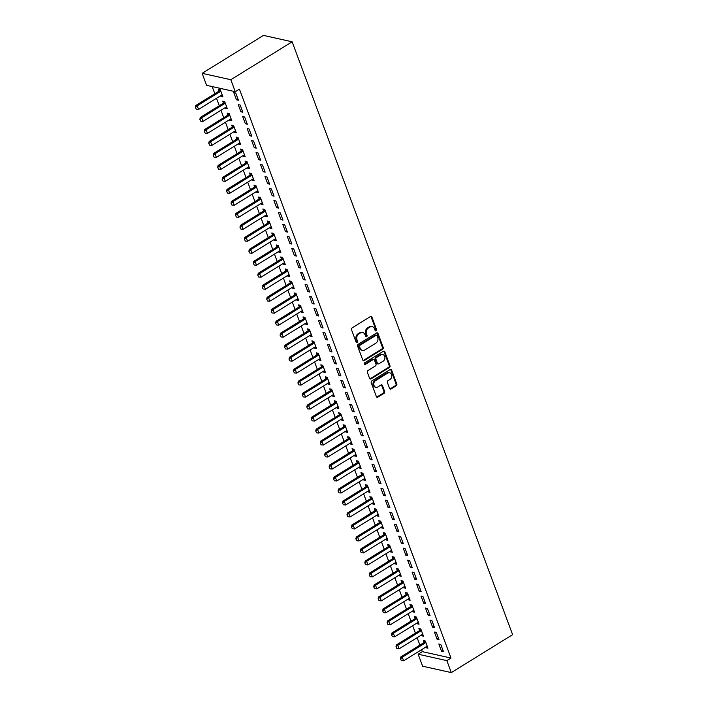 <?xml version="1.0" encoding="UTF-8"?>
<svg xmlns="http://www.w3.org/2000/svg" width="708" height="708" viewBox="0 0 708 708"><rect width="100%" height="100%" fill="white"/><g stroke="black" fill="none" stroke-linecap="round" stroke-linejoin="round"><path stroke-width="1.06" d="M376.152 330.857A0.938 0.77 102.6 0 0 376.559 329.592L371.912 317.096A1.345 1.097 102.6 0 0 370.452 316.547L352.088 327.91A1.345 1.097 102.6 0 0 351.504 329.716L356.159 342.221A0.938 0.77 102.6 0 0 357.584 341.336L356.982 339.716A4.31 3.513 102.6 0 1 358.85 333.928L360.381 332.981A4.31 3.513 102.6 0 1 362.717 332.548A4.31 3.513 102.6 0 1 365.045 334.734L365.647 336.353A0.938 0.77 102.6 0 0 367.071 335.468L366.47 333.849A4.31 3.513 102.6 0 1 368.337 328.061L369.868 327.114A4.31 3.513 102.6 0 1 372.204 326.68A4.31 3.513 102.6 0 1 374.532 328.866L375.134 330.477A0.938 0.77 102.6 0 0 376.152 330.857M375.284 330.742A0.938 0.77 102.6 0 0 375.78 329.424L371.134 316.919A1.345 1.097 102.6 0 0 370.771 316.414M356.31 342.477A0.938 0.77 102.6 0 0 356.805 341.159L356.204 339.548L356.982 339.716M365.797 336.61A0.938 0.77 102.6 0 0 366.293 335.291L365.691 333.672L366.47 333.849M389.595 388.435A1.345 1.097 102.6 0 0 391.055 388.975L396.206 385.789A1.345 1.097 102.6 0 0 396.79 383.984L391.621 370.098A1.345 1.097 102.6 0 0 390.161 369.558L371.797 380.913A1.345 1.097 102.6 0 0 371.222 382.718L376.382 396.604A1.345 1.097 102.6 0 0 377.842 397.153L384.063 393.303A1.345 1.097 102.6 0 0 384.648 391.497L382.435 385.55A1.345 1.097 102.6 0 0 380.975 385.01L377.895 386.913A3.602 2.938 102.6 0 1 375.939 387.285A3.602 2.938 102.6 0 1 373.762 384.329A3.602 2.938 102.6 0 1 375.55 380.621L387.639 373.143A3.602 2.938 102.6 0 1 389.595 372.78A3.602 2.938 102.6 0 1 391.772 375.736A3.602 2.938 102.6 0 1 389.984 379.435L387.966 380.683A1.345 1.097 102.6 0 0 387.382 382.488L389.595 388.435M450.996 658.042L239.428 89.137L235.268 91.713L206.586 85.323L202.125 73.331L263.447 35.4L292.139 41.79L512.619 634.669L451.297 672.6L446.845 660.617L450.996 658.042L422.313 651.652L418.154 654.219L446.845 660.617M235.268 91.713L230.808 79.721L292.139 41.79M382.594 349.203A1.345 1.097 102.6 0 0 383.178 347.389L378.01 333.512A1.345 1.097 102.6 0 0 376.559 332.964L358.195 344.318A1.345 1.097 102.6 0 0 357.611 346.132L362.77 360.018A1.345 1.097 102.6 0 0 364.231 360.558L382.594 349.203L381.816 349.026A1.345 1.097 102.6 0 0 382.4 347.221L377.24 333.335A1.345 1.097 102.6 0 0 376.877 332.831M384.816 351.805L389.984 365.691A1.345 1.097 102.6 0 1 389.4 367.496L371.036 378.86A1.345 1.097 102.6 0 1 369.576 378.311L367.364 372.373A1.345 1.097 102.6 0 1 367.948 370.558L375.399 365.956A1.345 1.097 102.6 0 0 375.983 364.142L374.514 360.204A1.345 1.097 102.6 0 0 373.054 359.655L365.301 364.452A0.938 0.77 102.6 0 1 364.691 362.806L383.364 351.256A1.345 1.097 102.6 0 1 384.816 351.805L384.046 351.628L389.205 365.514L389.984 365.691M437.066 639.218L439.004 639.651L436.332 632.456L434.393 632.023L437.066 639.218L438.509 638.324M421.313 635.103L421.561 635.757L423.499 636.191L420.826 629.005L418.888 628.571L419.596 630.492M428.154 615.243L430.092 615.677L427.411 608.482L425.473 608.048L428.154 615.243L429.597 614.349M412.401 611.128L412.64 611.792L414.578 612.216L411.906 605.03L409.967 604.597L410.684 606.517A1.372 1.115 -77.4 0 1 410.366 606.791L387.506 620.934L388.896 621.243L390.232 624.837L413.1 610.694A1.372 1.115 -77.4 0 1 413.437 610.553L413.923 610.446M419.233 591.269L421.171 591.702L418.499 584.507L416.561 584.073L419.233 591.269L420.676 590.375M403.48 587.153L403.728 587.817L405.666 588.242L402.994 581.056L401.055 580.622L401.763 582.542A1.372 1.115 -77.4 0 1 401.454 582.817L378.585 596.959L379.984 597.269L381.32 600.871L404.188 586.72A1.372 1.115 -77.4 0 1 404.525 586.587L405.011 586.472M410.321 567.294L412.26 567.727L409.578 560.532L407.64 560.099L410.321 567.294L411.764 566.4M394.568 563.179L394.816 563.842L396.754 564.276L394.073 557.081L392.135 556.647L392.851 558.568A1.372 1.115 -77.4 0 1 392.533 558.842L369.673 572.984L371.063 573.294L372.408 576.896L395.268 562.745A1.372 1.115 -77.4 0 1 395.604 562.612L396.091 562.497M401.401 543.319L403.339 543.753L400.666 536.558L398.728 536.124L401.401 543.319L402.843 542.425M385.648 539.204L385.895 539.868L387.834 540.301L385.161 533.106L383.223 532.673L383.94 534.593M392.489 519.345L394.427 519.778L391.754 512.583L389.816 512.158L392.489 519.345L393.931 518.451M376.736 515.238L376.983 515.893L378.922 516.327L376.24 509.132L374.302 508.698L375.019 510.618M383.568 495.37L385.506 495.804L382.833 488.609L380.895 488.184L383.568 495.37L385.019 494.476M367.824 491.264L368.063 491.918L370.001 492.352L367.328 485.157L365.39 484.723L366.107 486.644M374.656 471.395L376.594 471.829L373.921 464.634L371.983 464.209L374.656 471.395L376.098 470.501M358.903 467.289L359.151 467.944L361.089 468.377L358.416 461.182L356.478 460.749L357.186 462.669A1.372 1.115 -77.4 0 1 356.876 462.944L334.008 477.086L335.406 477.404L336.743 480.998L359.611 466.855A1.372 1.115 -77.4 0 1 359.947 466.714L360.425 466.607M365.735 447.421L367.673 447.854L365.001 440.668L363.062 440.234L365.735 447.421L367.186 446.527M349.991 443.314L350.23 443.969L352.168 444.403L349.495 437.208L347.557 436.774L348.274 438.695M356.823 423.455L358.761 423.88L356.089 416.693L354.15 416.26L356.823 423.455L358.266 422.552M341.07 419.34L341.318 419.994L343.256 420.428L340.583 413.233L338.645 412.808L339.353 414.72M347.911 399.48L349.849 399.905L347.168 392.719L345.23 392.285L347.911 399.48L349.354 398.586M332.158 395.365L332.406 396.02L334.344 396.453L331.663 389.258L329.724 388.834L330.441 390.745M338.99 375.506L340.929 375.93L338.256 368.744L336.318 368.31L338.99 375.506L340.433 374.612M323.237 371.39L323.485 372.045L325.423 372.479L322.751 365.284L320.812 364.859L321.521 366.779A1.372 1.115 -77.4 0 1 321.211 367.045L298.342 381.196L299.741 381.506L301.077 385.099L323.945 370.957A1.372 1.115 -77.4 0 1 324.282 370.815L324.768 370.709M330.078 351.531L332.017 351.964L329.335 344.769L327.397 344.336L330.078 351.531L331.521 350.637M314.325 347.416L314.573 348.071L316.511 348.504L313.83 341.318L311.892 340.884L312.609 342.805M321.158 327.556L323.096 327.99L320.423 320.795L318.485 320.361L321.158 327.556L322.609 326.662M305.413 323.441L305.652 324.105L307.591 324.529L304.918 317.343L302.98 316.91L303.697 318.83M312.246 303.582L314.184 304.015L311.511 296.82L309.573 296.386L312.246 303.582L313.688 302.688M296.493 299.466L296.74 300.13L298.679 300.555L296.006 293.369L294.068 292.935L294.776 294.855M303.325 279.607L305.263 280.041L302.59 272.846L300.652 272.412L303.325 279.607L304.776 278.713M287.581 275.492L287.82 276.155L289.758 276.58L287.085 269.394L285.147 268.96L285.864 270.881A1.372 1.115 -77.4 0 1 285.545 271.155L262.677 285.297L264.075 285.607L265.411 289.209L288.28 275.058A1.372 1.115 -77.4 0 1 288.616 274.925L289.103 274.81M294.413 255.632L296.351 256.066L293.678 248.871L291.74 248.437L294.413 255.632L295.856 254.738M278.66 251.517L278.908 252.181L280.846 252.614L278.173 245.419L276.235 244.986L276.943 246.906M285.501 231.658L287.439 232.091L284.758 224.896L282.819 224.463L285.501 231.658L286.944 230.764M269.748 227.551L269.987 228.206L271.925 228.64L269.252 221.445L267.314 221.011L268.031 222.931M276.58 207.683L278.518 208.117L275.846 200.922L273.908 200.497L276.58 207.683L278.023 206.789M260.827 203.577L261.075 204.231L263.013 204.665L260.34 197.47L258.402 197.036L259.11 198.957M267.668 183.708L269.606 184.142L266.925 176.947L264.987 176.522L267.668 183.708L269.111 182.814M251.915 179.602L252.163 180.257L254.101 180.69L251.42 173.495L249.481 173.062L250.198 174.982M258.747 159.734L260.686 160.167L258.013 152.981L256.075 152.547L258.747 159.734L260.19 158.84M242.994 155.627L243.242 156.282L245.18 156.716L242.508 149.521L240.57 149.087L241.286 151.008M249.836 135.759L251.774 136.193L249.101 129.006L247.163 128.573L249.836 135.759L251.278 134.865M234.083 131.653L234.33 132.308L236.268 132.741L233.587 125.546L231.649 125.112L232.366 127.033A1.372 1.115 -77.4 0 1 232.056 127.307L209.187 141.458L210.586 141.768L211.922 145.361L234.782 131.219A1.372 1.115 -77.4 0 1 235.118 131.077L235.605 130.971M240.915 111.793L242.853 112.218L240.18 105.032L238.242 104.598L240.915 111.793L242.366 110.899M225.171 107.678L225.409 108.333L227.348 108.767L224.675 101.571L222.737 101.147L223.454 103.058M212.161 86.562L214.825 93.73M216.515 98.279L219.285 105.722M220.976 110.271L223.746 117.705M225.436 122.254L228.197 129.697M229.888 134.246L232.658 141.68M234.348 146.229L237.118 153.671M238.808 158.22L241.57 165.654M243.269 170.203L246.03 177.637M247.72 182.195L250.49 189.629M252.181 194.178L254.951 201.612M256.641 206.17L259.402 213.604M261.102 218.153L263.863 225.587M265.553 230.135L268.323 237.578M270.014 242.127L272.775 249.561M274.474 254.11L277.235 261.553M278.925 266.102L281.696 273.536M283.386 278.085L286.156 285.528M287.846 290.076L290.607 297.51M292.307 302.059L295.068 309.493M296.758 314.051L299.528 321.485M301.219 326.034L303.98 333.468M305.679 338.026L308.44 345.46M310.131 350.009L312.901 357.443M314.591 362L317.361 369.434M319.051 373.983L321.813 381.417M323.512 385.966L326.273 393.409M327.963 397.958L330.733 405.392M332.424 409.941L335.194 417.384M336.884 421.933L339.645 429.367M341.336 433.916L344.106 441.358M345.796 445.907L348.566 453.341M350.256 457.89L353.018 465.324M354.717 469.882L357.478 477.316M359.168 481.865L361.938 489.299M363.629 493.857L366.399 501.291M368.089 505.839L370.85 513.273M372.541 517.822L375.311 525.265M377.001 529.814L379.771 537.248M381.462 541.797L384.223 549.24M385.922 553.789L388.683 561.223M390.374 565.772L393.144 573.215M394.834 577.763L397.604 585.197M399.294 589.746L402.055 597.189M403.755 601.738L406.516 609.172M408.206 613.721L410.976 621.155M412.667 625.713L415.428 633.147M417.127 637.696L419.888 645.13M421.579 649.687L422.313 651.652M220.71 95.686L220.958 96.35L222.896 96.784L220.215 89.589L218.276 89.155L218.993 91.075M236.463 99.801L238.401 100.235L235.72 93.04L233.782 92.606L236.463 99.801L237.906 98.908M229.622 119.661L229.87 120.325L231.808 120.758L229.135 113.563L227.197 113.13L227.905 115.05A1.372 1.115 -77.4 0 1 227.595 115.324L204.727 129.467L206.125 129.776L207.462 133.378L230.33 119.227A1.372 1.115 -77.4 0 1 230.666 119.094L231.153 118.979M245.375 123.776L247.313 124.21L244.641 117.015L242.702 116.581L245.375 123.776L246.818 122.882M238.543 143.636L238.782 144.299L240.72 144.724L238.047 137.538L236.109 137.104L236.826 139.025A1.372 1.115 -77.4 0 1 236.507 139.299L213.648 153.441L215.037 153.751L216.374 157.353L239.242 143.202A1.372 1.115 -77.4 0 1 239.578 143.069L240.065 142.954M254.287 147.751L256.225 148.184L253.553 140.989L251.614 140.556L254.287 147.751L255.738 146.857M247.455 167.61L247.703 168.274L249.641 168.699L246.968 161.512L245.03 161.079L245.738 162.999A1.372 1.115 -77.4 0 1 245.428 163.274L222.56 177.416L223.958 177.726L225.294 181.319L248.163 167.177A1.372 1.115 -77.4 0 1 248.499 167.035L248.977 166.929M263.208 171.725L265.146 172.159L262.473 164.964L260.535 164.53L263.208 171.725L264.65 170.832M256.376 191.585L256.615 192.24L258.553 192.673L255.88 185.487L253.942 185.053L254.659 186.974M272.12 195.7L274.058 196.134L271.385 188.939L269.447 188.505L272.12 195.7L273.571 194.806M265.288 215.559L265.535 216.214L267.474 216.648L264.801 209.462L262.854 209.028L263.571 210.949M281.041 219.675L282.979 220.1L280.306 212.913L278.368 212.48L281.041 219.675L282.483 218.781M274.208 239.534L274.447 240.189L276.386 240.623L273.713 233.428L271.775 233.003L272.491 234.914M289.953 243.649L291.891 244.074L289.218 236.888L287.28 236.454L289.953 243.649L291.404 242.756M283.12 263.509L283.368 264.164L285.306 264.597L282.625 257.402L280.687 256.977L281.403 258.889A1.372 1.115 -77.4 0 1 281.094 259.163L258.225 273.315L259.615 273.624L260.96 277.217L283.82 263.075A1.372 1.115 -77.4 0 1 284.156 262.934L284.643 262.827M298.873 267.624L300.811 268.049L298.13 260.863L296.192 260.429L298.873 267.624L300.316 266.73M292.032 287.483L292.28 288.138L294.218 288.572L291.546 281.377L289.607 280.943L290.315 282.864M307.785 291.59L309.723 292.023L307.051 284.837L305.113 284.404L307.785 291.59L309.228 290.696M300.953 311.458L301.192 312.113L303.13 312.547L300.457 305.352L298.519 304.918L299.236 306.838M316.706 315.564L318.644 315.998L315.963 308.803L314.025 308.378L316.706 315.564L318.149 314.671M309.865 335.433L310.113 336.088L312.051 336.521L309.378 329.326L307.44 328.893L308.148 330.813M325.618 339.539L327.556 339.973L324.884 332.778L322.945 332.353L325.618 339.539L327.061 338.645M318.786 359.407L319.025 360.062L320.963 360.496L318.29 353.301L316.352 352.867L317.069 354.788A1.372 1.115 -77.4 0 1 316.75 355.062L293.891 369.204L295.28 369.514L296.617 373.116L319.485 358.965A1.372 1.115 -77.4 0 1 319.821 358.832L320.308 358.726M334.53 363.514L336.468 363.947L333.795 356.752L331.857 356.328L334.53 363.514L335.981 362.62M327.698 383.373L327.946 384.037L329.884 384.471L327.211 377.276L325.273 376.842L325.981 378.762M343.451 387.488L345.389 387.922L342.716 380.727L340.778 380.293L343.451 387.488L344.893 386.595M336.619 407.348L336.858 408.012L338.796 408.445L336.123 401.25L334.185 400.816L334.902 402.737M352.363 411.463L354.301 411.897L351.628 404.702L349.69 404.268L352.363 411.463L353.814 410.569M345.531 431.322L345.778 431.986L347.716 432.411L345.035 425.225L343.097 424.791L343.814 426.712M361.284 435.438L363.222 435.871L360.549 428.676L358.602 428.243L361.284 435.438L362.726 434.544M354.442 455.297L354.69 455.961L356.628 456.386L353.956 449.199L352.018 448.766L352.734 450.686A1.372 1.115 -77.4 0 1 352.416 450.961L329.547 465.103L330.946 465.413L332.282 469.006L355.151 454.863A1.372 1.115 -77.4 0 1 355.487 454.731L355.974 454.616M370.196 459.412L372.134 459.846L369.461 452.651L367.523 452.217L370.196 459.412L371.638 458.519M363.363 479.272L363.611 479.935L365.549 480.36L362.868 473.174L360.93 472.74L361.646 474.661M379.116 483.387L381.054 483.821L378.373 476.626L376.435 476.192L379.116 483.387L380.559 482.493M372.275 503.246L372.523 503.901L374.461 504.335L371.788 497.149L369.85 496.715L370.558 498.636A1.372 1.115 -77.4 0 1 370.249 498.91L347.38 513.052L348.779 513.362L350.115 516.955L372.983 502.813A1.372 1.115 -77.4 0 1 373.32 502.671L373.806 502.565M388.028 507.362L389.966 507.795L387.294 500.6L385.356 500.167L388.028 507.362L389.471 506.468M381.196 527.221L381.435 527.876L383.373 528.31L380.7 521.115L378.762 520.69L379.479 522.601M396.94 531.336L398.878 531.761L396.206 524.575L394.267 524.141L396.94 531.336L398.392 530.442M390.108 551.196L390.356 551.851L392.294 552.284L389.621 545.089L387.683 544.664L388.391 546.576M405.861 555.311L407.799 555.736L405.126 548.55L403.188 548.116L405.861 555.311L407.304 554.417M399.029 575.17L399.268 575.825L401.206 576.259L398.533 569.064L396.595 568.639L397.312 570.551M414.773 579.277L416.711 579.71L414.038 572.524L412.1 572.091L414.773 579.277L416.224 578.383M407.941 599.145L408.189 599.8L410.127 600.234L407.454 593.038L405.516 592.605L406.224 594.525A1.372 1.115 -77.4 0 1 405.914 594.8L383.046 608.951L384.444 609.261L385.78 612.854L408.64 598.711A1.372 1.115 -77.4 0 1 408.976 598.57L409.463 598.464M423.694 603.251L425.632 603.685L422.959 596.499L421.021 596.065L423.694 603.251L425.136 602.358M416.862 623.12L417.101 623.775L419.039 624.208L416.366 617.013L414.428 616.58L415.145 618.5M432.606 627.226L434.544 627.66L431.871 620.465L429.933 620.04L432.606 627.226L434.057 626.332M425.774 647.094L426.021 647.749L427.959 648.183L425.278 640.988L423.34 640.554L424.057 642.475M441.526 651.201L443.465 651.634L440.783 644.439L438.845 644.014L441.526 651.201L442.969 650.307M451.297 672.6L422.614 666.21L418.154 654.219M230.808 79.721L202.125 73.331M220.958 96.35L222.401 95.456M225.409 108.333L226.861 107.439M229.87 120.325L231.312 119.431M234.33 132.308L235.773 131.414M238.782 144.299L240.233 143.405M243.242 156.282L244.685 155.388M247.703 168.274L249.145 167.38M252.163 180.257L253.606 179.363M256.615 192.24L258.066 191.346M261.075 204.231L262.518 203.338M265.535 216.214L266.978 215.321M269.987 228.206L271.438 227.312M274.447 240.189L275.89 239.295M278.908 252.181L280.35 251.287M283.368 264.164L284.811 263.27M287.82 276.155L289.271 275.262M292.28 288.138L293.723 287.244M296.74 300.13L298.183 299.236M301.192 312.113L302.643 311.219M305.652 324.105L307.095 323.211M310.113 336.088L311.555 335.194M314.573 348.071L316.016 347.177M319.025 360.062L320.476 359.168M323.485 372.045L324.928 371.151M327.946 384.037L329.388 383.143M332.406 396.02L333.849 395.126M336.858 408.012L338.309 407.118M341.318 419.994L342.761 419.101M345.778 431.986L347.221 431.092M350.23 443.969L351.681 443.075M354.69 455.961L356.133 455.067M359.151 467.944L360.593 467.05M363.611 479.935L365.054 479.033M368.063 491.918L369.514 491.025M372.523 503.901L373.966 503.007M376.983 515.893L378.426 514.999M381.435 527.876L382.886 526.982M385.895 539.868L387.338 538.974M390.356 551.851L391.798 550.957M394.816 563.842L396.259 562.949M399.268 575.825L400.719 574.931M403.728 587.817L405.171 586.923M408.189 599.8L409.631 598.906M412.64 611.792L414.091 610.898M417.101 623.775L418.543 622.881M421.561 635.757L423.003 634.864M426.021 647.749L427.464 646.855M372.204 326.68L371.426 326.503A4.31 3.513 102.6 0 0 369.089 326.946L369.868 327.114M365.691 333.672A4.31 3.513 102.6 0 1 367.558 327.892L369.089 326.946M362.717 332.548L361.938 332.371A4.31 3.513 102.6 0 0 359.602 332.813L360.381 332.981M356.204 339.548A4.31 3.513 102.6 0 1 358.071 333.76L359.602 332.813M363.133 360.522A1.345 1.097 102.6 0 0 363.452 360.39L381.816 349.026M377.063 335.689A0.938 0.77 102.6 0 0 376.045 335.3L359.93 345.274A0.938 0.77 102.6 0 0 359.522 346.539L360.151 348.248A4.31 3.513 102.6 0 0 362.478 350.433A4.31 3.513 102.6 0 0 364.815 349.991L375.833 343.176A4.31 3.513 102.6 0 0 377.7 337.389L377.063 335.689M376.559 335.211L375.78 335.034A0.938 0.77 102.6 0 0 375.275 335.132L376.045 335.3M362.478 350.433L361.708 350.256A4.31 3.513 102.6 0 1 359.381 348.071L358.744 346.371A0.938 0.77 102.6 0 1 359.151 345.106L375.275 335.132M369.939 378.815A1.345 1.097 102.6 0 0 370.257 378.683L388.621 367.319A1.345 1.097 102.6 0 0 389.205 365.514M373.789 359.522L373.01 359.345A1.345 1.097 102.6 0 0 372.284 359.487L364.531 364.284L365.301 364.452M383.125 361.177A3.602 2.938 102.6 0 0 384.922 357.469A3.602 2.938 102.6 0 0 382.736 354.513A3.602 2.938 102.6 0 0 380.789 354.876L376.523 357.513A1.345 1.097 102.6 0 0 375.939 359.319L377.408 363.266A1.345 1.097 102.6 0 0 378.869 363.806L383.125 361.177M382.736 354.513L381.966 354.336A3.602 2.938 102.6 0 0 380.01 354.708L380.789 354.876M378.134 363.947L377.364 363.77A1.345 1.097 102.6 0 1 376.629 363.089L375.169 359.151A1.345 1.097 102.6 0 1 375.753 357.336L380.01 354.708M384.046 351.628A1.345 1.097 102.6 0 0 383.683 351.124M389.595 372.78L388.816 372.603A3.602 2.938 102.6 0 0 386.869 372.974L387.639 373.143M375.939 387.285L375.16 387.108A3.602 2.938 102.6 0 1 372.983 384.152A3.602 2.938 102.6 0 1 374.78 380.453L386.869 372.974M376.745 397.117A1.345 1.097 102.6 0 0 377.063 396.976L383.285 393.126A1.345 1.097 102.6 0 0 383.869 391.32L381.656 385.382A1.345 1.097 102.6 0 0 381.302 384.869M389.958 388.94A1.345 1.097 102.6 0 0 390.276 388.807L395.427 385.621A1.345 1.097 102.6 0 0 396.011 383.816L390.851 369.93A1.345 1.097 102.6 0 0 390.489 369.417M220.241 89.65L218.976 91.102A1.372 1.115 -77.4 0 1 218.675 91.35L195.815 105.492L197.205 105.802L198.55 109.404L221.409 95.253A1.372 1.115 -77.4 0 1 221.746 95.12L222.232 95.014M195.381 107.359L196.275 109.209L195.381 107.359L195.815 105.492M220.737 90.987L220.365 91.412A1.372 1.115 -77.4 0 1 220.073 91.659L197.205 105.802L195.612 107.412M198.55 109.404L196.275 109.209M224.702 101.633L223.427 103.085A1.372 1.115 -77.4 0 1 223.135 103.333L200.267 117.484L201.665 117.793L203.001 121.387L225.87 107.244A1.372 1.115 -77.4 0 1 226.206 107.103L226.693 106.997M199.833 119.342L200.736 121.192L199.833 119.342L200.267 117.484M225.197 102.97L224.825 103.395A1.372 1.115 -77.4 0 1 224.533 103.642L201.665 117.793L200.072 119.395M203.001 121.387L200.736 121.192M204.293 131.334L205.196 133.184L204.293 131.334L204.727 129.467M229.657 114.962L229.286 115.386A1.372 1.115 -77.4 0 1 228.994 115.634L206.125 129.776L204.523 131.387M229.153 113.625L227.887 115.068L229.286 115.386M207.462 133.378L205.196 133.184M208.754 143.317L209.656 145.167L208.754 143.317L209.187 141.458M234.109 126.944L233.746 127.369A1.372 1.115 -77.4 0 1 233.445 127.617L210.586 141.768L208.984 143.37M233.613 125.608L232.348 127.059L233.746 127.369M211.922 145.361L209.656 145.167M213.205 155.309L214.108 157.158L213.205 155.309L213.648 153.441M238.569 138.936L238.198 139.352A1.372 1.115 -77.4 0 1 237.906 139.609L215.037 153.751L213.444 155.362M238.074 137.6L236.808 139.042L238.198 139.352M216.374 157.353L214.108 157.158M242.534 149.583L241.26 151.034A1.372 1.115 -77.4 0 1 240.968 151.282L218.099 165.424L219.498 165.743L220.834 169.336L243.702 155.194A1.372 1.115 -77.4 0 1 244.039 155.052L244.526 154.946M217.666 167.292L218.568 169.141L217.666 167.292L218.099 165.424M243.03 150.919L242.658 151.344A1.372 1.115 -77.4 0 1 242.366 151.592L219.498 165.743L217.896 167.345M220.834 169.336L218.568 169.141M222.126 179.283L223.029 181.133L222.126 179.283L222.56 177.416M247.481 162.911L247.119 163.327A1.372 1.115 -77.4 0 1 246.818 163.583L223.958 177.726L222.356 179.328M246.986 161.574L245.72 163.017L247.119 163.327M225.294 181.319L223.029 181.133M251.446 173.557L250.181 175.009A1.372 1.115 -77.4 0 1 249.88 175.257L227.02 189.399L228.41 189.717L229.755 193.311L252.614 179.168A1.372 1.115 -77.4 0 1 252.951 179.027L253.437 178.92M226.587 191.266L227.48 193.116L226.587 191.266L227.02 189.399M251.942 174.894L251.57 175.319A1.372 1.115 -77.4 0 1 251.278 175.566L228.41 189.717L226.817 191.319M229.755 193.311L227.48 193.116M255.907 185.549L254.632 186.992A1.372 1.115 -77.4 0 1 254.34 187.248L231.472 201.391L232.87 201.7L234.206 205.293L257.075 191.151A1.372 1.115 -77.4 0 1 257.411 191.01L257.898 190.903M231.038 203.258L231.941 205.108L231.038 203.258L231.472 201.391M256.402 186.885L256.031 187.301A1.372 1.115 -77.4 0 1 255.738 187.558L232.87 201.7L231.277 203.302M234.206 205.293L231.941 205.108M260.358 197.532L259.093 198.983A1.372 1.115 -77.4 0 1 258.801 199.231L235.932 213.374L237.33 213.683L238.667 217.285L261.535 203.134A1.372 1.115 -77.4 0 1 261.871 203.001L262.358 202.895M235.499 215.241L236.401 217.091L235.499 215.241L235.932 213.374M260.863 198.868L260.491 199.293A1.372 1.115 -77.4 0 1 260.199 199.541L237.33 213.683L235.729 215.294M238.667 217.285L236.401 217.091M264.819 209.524L263.553 210.966A1.372 1.115 -77.4 0 1 263.261 211.214L240.393 225.365L241.791 225.675L243.127 229.268L265.987 215.126A1.372 1.115 -77.4 0 1 266.323 214.984L266.81 214.878M239.959 227.224L240.862 229.073L239.959 227.224L240.393 225.365M265.314 210.86L264.951 211.276A1.372 1.115 -77.4 0 1 264.65 211.533L241.791 225.675L240.189 227.277M243.127 229.268L240.862 229.073M269.279 221.507L268.013 222.958A1.372 1.115 -77.4 0 1 267.712 223.206L244.853 237.348L246.242 237.658L247.579 241.26L270.447 227.109A1.372 1.115 -77.4 0 1 270.783 226.976L271.27 226.87M244.41 239.216L245.313 241.065L244.41 239.216L244.853 237.348M269.775 222.843L269.403 223.268A1.372 1.115 -77.4 0 1 269.111 223.516L246.242 237.658L244.649 239.269M247.579 241.26L245.313 241.065M273.739 233.498L272.465 234.941A1.372 1.115 -77.4 0 1 272.173 235.189L249.304 249.34L250.703 249.65L252.039 253.243L274.908 239.1A1.372 1.115 -77.4 0 1 275.244 238.959L275.731 238.853M248.871 251.198L249.774 253.048L248.871 251.198L249.304 249.34M274.235 234.835L273.863 235.251A1.372 1.115 -77.4 0 1 273.571 235.507L250.703 249.65L249.101 251.251M252.039 253.243L249.774 253.048M278.191 245.481L276.925 246.924A1.372 1.115 -77.4 0 1 276.633 247.181L253.765 261.323L255.163 261.633L256.5 265.234L279.368 251.083A1.372 1.115 -77.4 0 1 279.704 250.951L280.182 250.844M253.331 263.19L254.234 265.04L253.331 263.19L253.765 261.323M278.686 246.818L278.324 247.242A1.372 1.115 -77.4 0 1 278.023 247.49L255.163 261.633L253.561 263.243M256.5 265.234L254.234 265.04M257.792 275.173L258.685 277.023L257.792 275.173L258.225 273.315M283.147 258.801L282.775 259.225A1.372 1.115 -77.4 0 1 282.483 259.473L259.615 273.624L258.022 275.226M282.651 257.464L281.386 258.916L282.775 259.225M260.96 277.217L258.685 277.023M262.243 287.165L263.146 289.014L262.243 287.165L262.677 285.297M287.607 270.792L287.236 271.217A1.372 1.115 -77.4 0 1 286.944 271.465L264.075 285.607L262.482 287.218M287.112 269.456L285.837 270.899L287.236 271.217M265.411 289.209L263.146 289.014M291.563 281.439L290.298 282.89A1.372 1.115 -77.4 0 1 290.006 283.138L267.137 297.289L268.536 297.599L269.872 301.192L292.74 287.05A1.372 1.115 -77.4 0 1 293.077 286.908L293.563 286.802M266.704 299.148L267.606 300.997L266.704 299.148L267.137 297.289M292.068 282.775L291.696 283.2A1.372 1.115 -77.4 0 1 291.404 283.448L268.536 297.599L266.934 299.201M269.872 301.192L267.606 300.997M296.024 293.431L294.758 294.873A1.372 1.115 -77.4 0 1 294.466 295.13L271.598 309.272L272.996 309.582L274.332 313.175L297.192 299.033A1.372 1.115 -77.4 0 1 297.528 298.9L298.015 298.785M271.164 311.139L272.067 312.989L271.164 311.139L271.598 309.272M296.519 294.767L296.156 295.183A1.372 1.115 -77.4 0 1 295.856 295.44L272.996 309.582L271.394 311.193M274.332 313.175L272.067 312.989M300.484 305.413L299.219 306.865A1.372 1.115 -77.4 0 1 298.918 307.113L276.058 321.255L277.447 321.574L278.784 325.167L301.652 311.024A1.372 1.115 -77.4 0 1 301.989 310.883L302.475 310.777M275.616 323.122L276.518 324.972L275.616 323.122L276.058 321.255M300.98 306.75L300.608 307.175A1.372 1.115 -77.4 0 1 300.316 307.422L277.447 321.574L275.854 323.175M278.784 325.167L276.518 324.972M304.944 317.405L303.67 318.848A1.372 1.115 -77.4 0 1 303.378 319.104L280.51 333.247L281.908 333.556L283.244 337.15L306.113 323.007A1.372 1.115 -77.4 0 1 306.449 322.866L306.936 322.76M280.076 335.114L280.979 336.964L280.076 335.114L280.51 333.247M305.44 318.742L305.068 319.158A1.372 1.115 -77.4 0 1 304.776 319.414L281.908 333.556L280.306 335.158M283.244 337.15L280.979 336.964M309.396 329.388L308.13 330.84A1.372 1.115 -77.4 0 1 307.838 331.087L284.97 345.23L286.368 345.548L287.705 349.141L310.573 334.999A1.372 1.115 -77.4 0 1 310.909 334.857L311.396 334.751M284.536 347.097L285.439 348.947L284.536 347.097L284.97 345.23M309.892 330.724L309.529 331.149A1.372 1.115 -77.4 0 1 309.237 331.397L286.368 345.548L284.766 347.15M287.705 349.141L285.439 348.947M313.856 341.38L312.591 342.822A1.372 1.115 -77.4 0 1 312.299 343.079L289.43 357.221L290.82 357.531L292.165 361.124L315.025 346.982A1.372 1.115 -77.4 0 1 315.361 346.84L315.848 346.734M288.997 359.089L289.891 360.938L288.997 359.089L289.43 357.221M314.352 342.716L313.98 343.132A1.372 1.115 -77.4 0 1 313.688 343.389L290.82 357.531L289.227 359.133M292.165 361.124L289.891 360.938M293.448 371.072L294.351 372.921L293.448 371.072L293.891 369.204M318.812 354.699L318.441 355.124A1.372 1.115 -77.4 0 1 318.149 355.372L295.28 369.514L293.687 371.125M318.317 353.363L317.042 354.814L318.441 355.124M296.617 373.116L294.351 372.921M297.909 383.055L298.811 384.904L297.909 383.055L298.342 381.196M323.273 366.691L322.901 367.107A1.372 1.115 -77.4 0 1 322.609 367.364L299.741 381.506L298.139 383.108M322.768 365.355L321.503 366.797L322.901 367.107M301.077 385.099L298.811 384.904M327.229 377.337L325.963 378.789A1.372 1.115 -77.4 0 1 325.671 379.037L302.803 393.179L304.201 393.489L305.537 397.091L328.406 382.94A1.372 1.115 -77.4 0 1 328.733 382.807L329.22 382.701M302.369 395.046L303.272 396.896L302.369 395.046L302.803 393.179M327.724 378.674L327.361 379.099A1.372 1.115 -77.4 0 1 327.061 379.346L304.201 393.489L302.599 395.099M305.537 397.091L303.272 396.896M331.689 389.329L330.424 390.772A1.372 1.115 -77.4 0 1 330.123 391.02L307.263 405.171L308.653 405.48L309.989 409.074L332.857 394.931A1.372 1.115 -77.4 0 1 333.194 394.79L333.68 394.683M306.821 407.029L307.723 408.879L306.821 407.029L307.263 405.171M332.185 390.666L331.813 391.082A1.372 1.115 -77.4 0 1 331.521 391.338L308.653 405.48L307.06 407.082M309.989 409.074L307.723 408.879M336.15 401.312L334.875 402.755A1.372 1.115 -77.4 0 1 334.583 403.011L311.715 417.154L313.113 417.463L314.449 421.065L337.318 406.914A1.372 1.115 -77.4 0 1 337.654 406.781L338.141 406.666M311.281 419.021L312.184 420.871L311.281 419.021L311.715 417.154M336.645 402.648L336.273 403.073A1.372 1.115 -77.4 0 1 335.981 403.321L313.113 417.463L311.511 419.074M314.449 421.065L312.184 420.871M340.601 413.295L339.336 414.746A1.372 1.115 -77.4 0 1 339.044 414.994L316.175 429.145L317.573 429.455L318.91 433.048L341.778 418.906A1.372 1.115 -77.4 0 1 342.114 418.764L342.601 418.658M315.741 431.004L316.644 432.853L315.741 431.004L316.175 429.145M341.106 414.631L340.734 415.056A1.372 1.115 -77.4 0 1 340.442 415.304L317.573 429.455L315.972 431.057M318.91 433.048L316.644 432.853M345.061 425.287L343.796 426.729A1.372 1.115 -77.4 0 1 343.504 426.986L320.636 441.128L322.034 441.438L323.37 445.04L346.23 430.889A1.372 1.115 -77.4 0 1 346.566 430.756L347.053 430.641M320.202 442.996L321.096 444.845L320.202 442.996L320.636 441.128M345.557 426.623L345.185 427.048A1.372 1.115 -77.4 0 1 344.893 427.296L322.034 441.438L320.432 443.049M323.37 445.04L321.096 444.845M349.522 437.27L348.256 438.721A1.372 1.115 -77.4 0 1 347.955 438.969L325.096 453.12L326.485 453.43L327.822 457.023L350.69 442.881A1.372 1.115 -77.4 0 1 351.026 442.739L351.513 442.633M324.653 454.978L325.556 456.828L324.653 454.978L325.096 453.12M350.017 438.606L349.646 439.031A1.372 1.115 -77.4 0 1 349.354 439.279L326.485 453.43L324.892 455.032M327.822 457.023L325.556 456.828M329.114 466.97L330.017 468.82L329.114 466.97L329.547 465.103M354.478 450.598L354.106 451.014A1.372 1.115 -77.4 0 1 353.814 451.27L330.946 465.413L329.344 467.023M353.982 449.261L352.708 450.704L354.106 451.014M332.282 469.006L330.017 468.82M333.574 478.953L334.477 480.803L333.574 478.953L334.008 477.086M358.929 462.581L358.567 463.005A1.372 1.115 -77.4 0 1 358.266 463.253L335.406 477.404L333.804 479.006M358.434 461.244L357.168 462.696L358.567 463.005M336.743 480.998L334.477 480.803M362.894 473.236L361.629 474.679A1.372 1.115 -77.4 0 1 361.328 474.935L338.468 489.078L339.858 489.387L341.203 492.98L364.062 478.838A1.372 1.115 -77.4 0 1 364.399 478.696L364.886 478.59M338.035 490.945L338.928 492.795L338.035 490.945L338.468 489.078M363.39 474.572L363.018 474.988A1.372 1.115 -77.4 0 1 362.726 475.245L339.858 489.387L338.265 490.989M341.203 492.98L338.928 492.795M367.355 485.219L366.08 486.67A1.372 1.115 -77.4 0 1 365.788 486.918L342.92 501.06L344.318 501.37L345.654 504.972L368.523 490.83A1.372 1.115 -77.4 0 1 368.859 490.688L369.346 490.582M342.486 502.928L343.389 504.777L342.486 502.928L342.92 501.06M367.85 486.555L367.479 486.98A1.372 1.115 -77.4 0 1 367.186 487.228L344.318 501.37L342.725 502.981M345.654 504.972L343.389 504.777M346.947 514.911L347.849 516.769L346.947 514.911L347.38 513.052M372.311 498.547L371.939 498.963A1.372 1.115 -77.4 0 1 371.647 499.22L348.779 513.362L347.177 514.964M371.806 497.211L370.541 498.653L371.939 498.963M350.115 516.955L347.849 516.769M376.267 509.194L375.001 510.645A1.372 1.115 -77.4 0 1 374.709 510.893L351.841 525.035L353.239 525.345L354.575 528.947L377.435 514.796A1.372 1.115 -77.4 0 1 377.771 514.663L378.258 514.557M351.407 526.902L352.31 528.752L351.407 526.902L351.841 525.035M376.762 510.53L376.399 510.955A1.372 1.115 -77.4 0 1 376.098 511.203L353.239 525.345L351.637 526.956M354.575 528.947L352.31 528.752M380.727 521.185L379.461 522.628A1.372 1.115 -77.4 0 1 379.161 522.876L356.301 537.027L357.69 537.337L359.027 540.93L381.895 526.787A1.372 1.115 -77.4 0 1 382.231 526.646L382.718 526.54M355.859 538.885L356.761 540.735L355.859 538.885L356.301 537.027M381.223 522.522L380.851 522.938A1.372 1.115 -77.4 0 1 380.559 523.194L357.69 537.337L356.097 538.938M359.027 540.93L356.761 540.735M385.187 533.168L383.913 534.62A1.372 1.115 -77.4 0 1 383.621 534.867L360.753 549.01L362.151 549.32L363.487 552.921L386.356 538.77A1.372 1.115 -77.4 0 1 386.692 538.638L387.179 538.531M360.319 550.877L361.222 552.727L360.319 550.877L360.753 549.01M385.683 534.505L385.311 534.929A1.372 1.115 -77.4 0 1 385.019 535.177L362.151 549.32L360.549 550.93M363.487 552.921L361.222 552.727M389.639 545.16L388.373 546.603A1.372 1.115 -77.4 0 1 388.081 546.85L365.213 561.001L366.611 561.311L367.948 564.904L390.816 550.762A1.372 1.115 -77.4 0 1 391.152 550.62L391.63 550.514M364.779 562.86L365.682 564.71L364.779 562.86L365.213 561.001M390.135 546.487L389.772 546.912A1.372 1.115 -77.4 0 1 389.471 547.16L366.611 561.311L365.009 562.913M367.948 564.904L365.682 564.71M369.24 574.852L370.134 576.701L369.24 574.852L369.673 572.984M394.595 558.479L394.223 558.904A1.372 1.115 -77.4 0 1 393.931 559.152L371.063 573.294L369.47 574.905M394.099 557.143L392.834 558.585L394.223 558.904M372.408 576.896L370.134 576.701M398.56 569.126L397.285 570.577A1.372 1.115 -77.4 0 1 396.993 570.825L374.125 584.976L375.523 585.286L376.86 588.879L399.728 574.737A1.372 1.115 -77.4 0 1 400.064 574.595L400.551 574.489M373.691 586.835L374.594 588.684L373.691 586.835L374.125 584.976M399.055 570.462L398.684 570.887A1.372 1.115 -77.4 0 1 398.392 571.135L375.523 585.286L373.93 586.888M376.86 588.879L374.594 588.684M378.152 598.826L379.054 600.676L378.152 598.826L378.585 596.959M403.516 582.454L403.144 582.87A1.372 1.115 -77.4 0 1 402.852 583.126L379.984 597.269L378.382 598.88M403.011 581.118L401.746 582.56L403.144 582.87M381.32 600.871L379.054 600.676M382.612 610.809L383.515 612.659L382.612 610.809L383.046 608.951M407.967 594.437L407.604 594.862A1.372 1.115 -77.4 0 1 407.304 595.109L384.444 609.261L382.842 610.862M407.472 593.1L406.206 594.552L407.604 594.862M385.78 612.854L383.515 612.659M387.064 622.801L387.966 624.651L387.064 622.801L387.506 620.934M412.428 606.429L412.056 606.845A1.372 1.115 -77.4 0 1 411.764 607.101L388.896 621.243L387.303 622.845M411.932 605.092L410.667 606.535L412.056 606.845M390.232 624.837L387.966 624.651M416.392 617.075L415.118 618.526A1.372 1.115 -77.4 0 1 414.826 618.774L391.958 632.917L393.356 633.235L394.692 636.828L417.561 622.686A1.372 1.115 -77.4 0 1 417.897 622.544L418.384 622.438M391.524 634.784L392.427 636.634L391.524 634.784L391.958 632.917M416.888 618.411L416.516 618.836A1.372 1.115 -77.4 0 1 416.224 619.084L393.356 633.235L391.754 634.837M394.692 636.828L392.427 636.634M420.844 629.067L419.579 630.509A1.372 1.115 -77.4 0 1 419.286 630.766L396.418 644.908L397.816 645.218L399.153 648.811L422.021 634.669A1.372 1.115 -77.4 0 1 422.357 634.527L422.844 634.421M395.984 646.776L396.887 648.625L395.984 646.776L396.418 644.908M421.34 630.403L420.977 630.819A1.372 1.115 -77.4 0 1 420.676 631.076L397.816 645.218L396.214 646.82M399.153 648.811L396.887 648.625M425.304 641.05L424.039 642.501A1.372 1.115 -77.4 0 1 423.747 642.749L400.878 656.891L402.268 657.201L403.613 660.803L426.473 646.661A1.372 1.115 -77.4 0 1 426.809 646.519L427.296 646.413M400.445 658.759L401.339 660.608L400.445 658.759L400.878 656.891M425.8 642.386L425.428 642.811A1.372 1.115 -77.4 0 1 425.136 643.059L402.268 657.201L400.675 658.812M403.613 660.803L401.339 660.608M375.78 329.424L376.559 329.592M356.805 341.159L357.584 341.336M366.293 335.291L367.071 335.468M367.558 327.892L368.337 328.061M358.071 333.76L358.85 333.928M371.134 316.919L371.912 317.096M363.452 360.39L364.231 360.558M377.24 333.335L378.01 333.512M382.4 347.221L383.178 347.389M359.151 345.106L359.93 345.274M358.744 346.371L359.522 346.539M359.381 348.071L360.151 348.248M388.621 367.319L389.4 367.496M370.257 378.683L371.036 378.86M372.284 359.487L373.054 359.655M375.753 357.336L376.523 357.513M375.169 359.151L375.939 359.319M376.629 363.089L377.408 363.266M374.78 380.453L375.55 380.621M381.656 385.382L382.435 385.55M383.869 391.32L384.648 391.497M383.285 393.126L384.063 393.303M377.063 396.976L377.842 397.153M390.851 369.93L391.621 370.098M396.011 383.816L396.79 383.984M395.427 385.621L396.206 385.789M390.276 388.807L391.055 388.975M218.675 91.35L220.073 91.659M218.976 91.102L220.365 91.412M223.135 103.333L224.533 103.642M223.427 103.085L224.825 103.395M227.595 115.324L228.994 115.634M232.056 127.307L233.445 127.617M236.507 139.299L237.906 139.609M240.968 151.282L242.366 151.592M241.26 151.034L242.658 151.344M245.428 163.274L246.818 163.583M249.88 175.257L251.278 175.566M250.181 175.009L251.57 175.319M254.34 187.248L255.738 187.558M254.632 186.992L256.031 187.301M258.801 199.231L260.199 199.541M259.093 198.983L260.491 199.293M263.261 211.214L264.65 211.533M263.553 210.966L264.951 211.276M267.712 223.206L269.111 223.516M268.013 222.958L269.403 223.268M272.173 235.189L273.571 235.507M272.465 234.941L273.863 235.251M276.633 247.181L278.023 247.49M276.925 246.924L278.324 247.242M281.094 259.163L282.483 259.473M285.545 271.155L286.944 271.465M290.006 283.138L291.404 283.448M290.298 282.89L291.696 283.2M294.466 295.13L295.856 295.44M294.758 294.873L296.156 295.183M298.918 307.113L300.316 307.422M299.219 306.865L300.608 307.175M303.378 319.104L304.776 319.414M303.67 318.848L305.068 319.158M307.838 331.087L309.237 331.397M308.13 330.84L309.529 331.149M312.299 343.079L313.688 343.389M312.591 342.822L313.98 343.132M316.75 355.062L318.149 355.372M321.211 367.045L322.609 367.364M325.671 379.037L327.061 379.346M325.963 378.789L327.361 379.099M330.123 391.02L331.521 391.338M330.424 390.772L331.813 391.082M334.583 403.011L335.981 403.321M334.875 402.755L336.273 403.073M339.044 414.994L340.442 415.304M339.336 414.746L340.734 415.056M343.504 426.986L344.893 427.296M343.796 426.729L345.185 427.048M347.955 438.969L349.354 439.279M348.256 438.721L349.646 439.031M352.416 450.961L353.814 451.27M356.876 462.944L358.266 463.253M361.328 474.935L362.726 475.245M361.629 474.679L363.018 474.988M365.788 486.918L367.186 487.228M366.08 486.67L367.479 486.98M370.249 498.91L371.647 499.22M374.709 510.893L376.098 511.203M375.001 510.645L376.399 510.955M379.161 522.876L380.559 523.194M379.461 522.628L380.851 522.938M383.621 534.867L385.019 535.177M383.913 534.62L385.311 534.929M388.081 546.85L389.471 547.16M388.373 546.603L389.772 546.912M392.533 558.842L393.931 559.152M396.993 570.825L398.392 571.135M397.285 570.577L398.684 570.887M401.454 582.817L402.852 583.126M405.914 594.8L407.304 595.109M410.366 606.791L411.764 607.101M414.826 618.774L416.224 619.084M415.118 618.526L416.516 618.836M419.286 630.766L420.676 631.076M419.579 630.509L420.977 630.819M423.747 642.749L425.136 643.059M424.039 642.501L425.428 642.811"/></g></svg>
